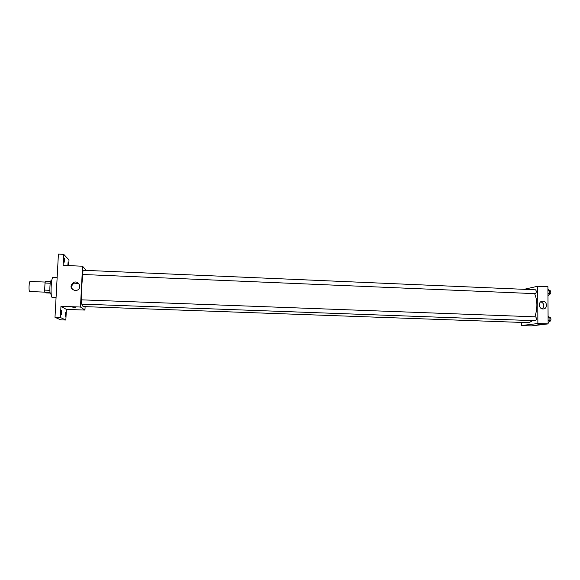 <?xml version="1.0" encoding="UTF-8"?>
<svg xmlns="http://www.w3.org/2000/svg" width="580" height="580" viewBox="0 0 580 580"><rect width="100%" height="100%" fill="white"/><g stroke="black" fill="none" stroke-linecap="round" stroke-linejoin="round"><path stroke-width="0.87" d="M45.211 282.061L30.138 281.452C29.022 281.133 28.543 291.196 29.66 291.53L44.812 292.139M49.851 290.312L44.624 290.109L45.023 283.025L45.428 281.314L50.605 281.525M50.141 293.06L45.943 292.893L44.827 292.219L44.624 290.109M50.025 292.421L44.827 292.219M51.221 294.067L50.641 294.046C49.285 294.343 49.844 280.22 51.17 280.626L51.75 280.647M50.235 283.236L45.023 283.025M57.144 277.515L53.034 277.341C51.156 276.689 50.228 296.873 52.113 297.424L56.064 297.613M85.115 306.653L84.941 310.061L66.395 309.401L65.837 320.022L60.748 319.856L54.998 317.311L58.413 254.098L63.72 254.344L68.998 259.934L68.701 265.611M65.663 314.896L65.293 316.818L65.475 312.7L65.663 314.896M61.697 312.881L61.306 314.868L61.494 310.59L61.697 312.881M66.395 309.401L60.951 306.327L60.356 317.492L54.998 317.311M65.837 320.022L60.356 317.492M84.941 310.061L80.468 307.03L60.951 306.327M80.468 307.03L82.556 266.22L63.133 265.364L63.72 254.344M75.117 290.602C70.245 288.709 69.709 285.991 73.5 282.453C78.735 279.923 82.469 288.347 76.973 290.29L75.117 290.602M64.481 260.471L64.126 262.305L63.909 259.891L64.271 258.056L64.481 260.471M67.817 265.575L68.136 262.037L68.194 265.589M82.084 304.123L83.02 306.574L528.938 322.697L532.687 320.624M83.013 274.5C81.802 282.119 81.359 290.573 81.686 299.845M82.556 266.22L86.181 270.396M82.781 274.478L82.969 270.258L535.536 289.819C536.572 291.015 536.543 292.298 535.449 293.676L82.809 274.492M81.468 299.838L535.615 316.847C536.703 318.181 536.659 319.478 535.492 320.726L81.294 304.094L81.49 299.845M75.886 307.704L72.892 307.618L75.886 307.704M72.892 289.92C70.978 287.223 71.442 284.961 74.283 283.134L78.757 283.584M534.622 293.647C537.558 300.759 537.638 308.488 534.854 316.818M521.471 322.429L521.478 325.554L537.87 323.524L537.711 286.252L524.11 289.326M537.711 286.252L547.912 286.701L548.122 323.894L531.302 325.902L521.478 325.554M548.122 323.894L537.87 323.524M542.931 308.944C538.508 308.966 538.023 301.382 542.43 301.172C547.1 300.549 548.064 308.734 543.344 308.93L542.931 308.944M540.669 324.336L537.856 324.321M540.857 301.731C544.265 303.594 544.721 305.964 542.22 308.843M548.115 322.371L548.651 322.393L549.927 320.668L549.905 317.536L548.078 316.129M549.927 320.668L548.1 320.602M549.905 317.536L548.086 317.47M549.76 317.376L550.144 317.39C551.261 318.63 551.246 319.921 550.094 321.255L549.499 321.24M547.962 295.387L548.499 295.409L549.767 293.603L549.746 290.493L547.926 289.188M549.767 293.603L547.955 293.524M549.746 290.493L547.933 290.413M549.688 290.428L550.021 290.442C551.101 291.638 551.072 292.922 549.941 294.285L549.296 294.27M74.283 283.134L73.5 282.453M541.851 301.281L542.43 301.172"/></g></svg>
